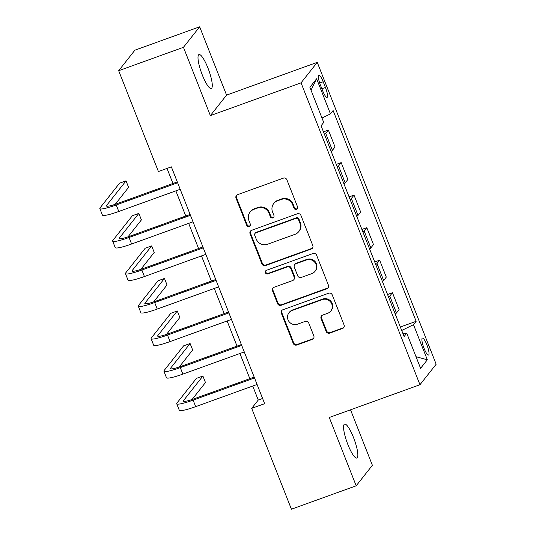 <?xml version="1.0" encoding="UTF-8"?>
<svg xmlns="http://www.w3.org/2000/svg" width="536" height="536" viewBox="0 0 536 536"><rect width="100%" height="100%" fill="white"/><g stroke="black" fill="none" stroke-linecap="round" stroke-linejoin="round"><path stroke-width="0.8" d="M296.509 209.348A1.936 1.876 -141.7 0 0 297.581 206.916L286.894 179.781A2.767 2.68 -141.7 0 0 283.343 178.146L237.562 194.682A2.767 2.68 -141.7 0 0 236.028 198.153L246.721 225.294A1.936 1.876 -141.7 0 0 250.017 225.85A1.936 1.876 -141.7 0 0 250.279 224.008L248.898 220.497A8.857 8.576 -141.7 0 1 253.816 209.382L257.628 208.001A8.857 8.576 -141.7 0 1 268.985 213.241L270.372 216.752A1.936 1.876 -141.7 0 0 273.668 217.308A1.936 1.876 -141.7 0 0 273.93 215.465L272.549 211.955A8.857 8.576 -141.7 0 1 277.467 200.839L281.279 199.459A8.857 8.576 -141.7 0 1 292.636 204.692L294.023 208.203A1.936 1.876 -141.7 0 0 296.509 209.348M273.735 203.519L274.171 202.963A8.857 8.576 -141.7 0 1 277.903 200.283L281.715 198.903A8.857 8.576 -141.7 0 1 293.078 204.142L294.458 207.653A1.936 1.876 -141.7 0 0 297.514 208.464M236.637 195.258A2.767 2.68 -141.7 0 0 236.463 197.596L247.156 224.738A1.936 1.876 -141.7 0 0 250.212 225.555M250.084 212.062L250.52 211.512A8.857 8.576 -141.7 0 1 254.252 208.826L258.064 207.452A8.857 8.576 -141.7 0 1 269.427 212.685L270.807 216.196A1.936 1.876 -141.7 0 0 273.863 217.013M353.505 437.523A18.05 3.873 70.1 0 0 344.574 424.09A18.05 3.873 70.1 0 0 347.904 444.612A18.05 3.873 70.1 0 0 356.842 458.046A18.05 3.873 70.1 0 0 353.505 437.523M207.941 67.985A18.05 3.873 70.1 0 0 199.01 54.558A18.05 3.873 70.1 0 0 202.34 75.08A18.05 3.873 70.1 0 0 211.278 88.507A18.05 3.873 70.1 0 0 207.941 67.985M426.864 344.795A9.025 1.936 70.1 0 0 422.402 338.075A9.025 1.936 70.1 0 0 424.063 348.34A9.025 1.936 70.1 0 0 428.532 355.053A9.025 1.936 70.1 0 0 426.864 344.795M326.163 331.476A2.767 2.68 -141.7 0 0 329.714 333.111L342.558 328.468A2.767 2.68 -141.7 0 0 344.092 324.997L332.22 294.854A2.767 2.68 -141.7 0 0 328.669 293.219L282.894 309.754A2.767 2.68 -141.7 0 0 281.36 313.232L293.232 343.368A2.767 2.68 -141.7 0 0 296.783 345.01L312.294 339.402A2.767 2.68 -141.7 0 0 313.828 335.931L308.749 323.027A2.767 2.68 -141.7 0 0 305.198 321.392L297.507 324.173A7.404 7.169 -141.7 0 1 289.005 312.749A7.404 7.169 -141.7 0 1 292.12 310.505L322.257 299.617A7.404 7.169 -141.7 0 1 330.766 311.048A7.404 7.169 -141.7 0 1 327.643 313.285L322.618 315.101A2.767 2.68 -141.7 0 0 321.084 318.572L326.163 331.476L326.605 330.92A2.767 2.68 -141.7 0 0 330.149 332.555L342.993 327.918A2.767 2.68 -141.7 0 0 343.924 327.342M329.278 417.49L356.185 485.804L291.416 509.2L251.692 408.358L264.65 403.682L171.366 166.864L158.408 171.547L118.684 70.705L183.459 47.302L210.367 115.615L301.051 82.852L419.963 384.727L329.278 417.49M311.262 249.026A2.767 2.68 -141.7 0 0 312.803 245.555L300.93 215.412A2.767 2.68 -141.7 0 0 297.38 213.777L251.598 230.312A2.767 2.68 -141.7 0 0 250.064 233.79L261.937 263.926A2.767 2.68 -141.7 0 0 265.488 265.568L311.262 249.026L311.704 248.476A2.767 2.68 -141.7 0 0 312.629 247.9M316.575 255.136L328.447 285.273A2.767 2.68 -141.7 0 1 326.913 288.75L281.132 305.286A2.767 2.68 -141.7 0 1 277.581 303.651L272.502 290.753A2.767 2.68 -141.7 0 1 274.037 287.276L292.602 280.569A2.767 2.68 -141.7 0 0 294.143 277.099L290.773 268.543A2.767 2.68 -141.7 0 0 287.222 266.901L267.893 273.889A1.936 1.876 -141.7 0 1 265.668 270.894A1.936 1.876 -141.7 0 1 266.486 270.312L313.024 253.501A2.767 2.68 -141.7 0 1 316.575 255.136M320.468 85.184L322.726 90.912A8.744 1.876 70.1 0 0 327.054 97.418A8.744 1.876 70.1 0 0 325.439 87.475L323.188 81.747A8.744 1.876 70.1 0 0 318.86 75.241A8.744 1.876 70.1 0 0 320.468 85.184M301.051 82.852L317.252 62.35L436.163 364.225L419.963 384.727M311.021 90.182L316.622 78.745L309.882 87.281L323.717 122.409L321.071 125.766L404.104 336.554L406.75 333.204L403.038 333.861M316.622 78.745L330.464 113.88L321.995 118.041M400.345 327.02L416.144 321.319L333.111 110.523L330.464 113.88M416.144 321.319L413.49 324.669L427.333 359.803L420.593 368.333L406.75 333.204M210.367 115.615L226.567 95.113L199.66 26.8L183.459 47.302M199.66 26.8L134.884 50.196L118.684 70.705M356.185 485.804L372.386 465.295L350.531 409.812M226.567 95.113L317.252 62.35M252.737 386.034L258.258 400.044L251.692 408.358M167.024 168.431L172.954 183.486M175.855 190.856L185.764 216.015M188.672 223.385L198.581 248.543M201.482 255.913L211.392 281.072M214.3 288.448L224.209 313.6M227.11 320.977L237.019 346.129M239.927 353.505L249.836 378.664M262.6 398.476L258.258 400.044M323.463 131.843L328.38 130.074L325.727 133.424A11.283 1.454 158.5 0 1 324.481 134.422M331.141 151.34A11.283 1.454 158.5 0 0 332.394 150.341L335.04 146.985L328.38 130.074M336.28 164.378L341.191 162.602L338.544 165.952A11.283 1.454 158.5 0 1 337.291 166.951M343.958 183.868A11.283 1.454 158.5 0 0 345.204 182.87L347.857 179.513L341.191 162.602M349.09 196.906L354.008 195.131L351.355 198.481A11.283 1.454 158.5 0 1 350.108 199.486M356.768 216.397A11.283 1.454 158.5 0 0 358.021 215.398L360.668 212.048L354.008 195.131M361.907 229.435L366.818 227.659L364.172 231.009A11.283 1.454 158.5 0 1 362.919 232.014M369.585 248.925A11.283 1.454 158.5 0 0 370.832 247.927L373.485 244.577L366.818 227.659M374.718 261.963L379.635 260.188L376.982 263.545A11.283 1.454 158.5 0 1 375.736 264.543M382.396 281.454A11.283 1.454 158.5 0 0 383.649 280.455L386.295 277.105L379.635 260.188M387.535 294.492L392.446 292.716L389.799 296.073A11.283 1.454 158.5 0 1 388.546 297.071M395.213 313.989A11.283 1.454 158.5 0 0 396.459 312.984L399.112 309.634L392.446 292.716M401.705 330.471L413.49 324.669M427.333 359.803L416.003 356.695M250.674 230.889A2.767 2.68 -141.7 0 0 250.5 233.234L262.379 263.377A2.767 2.68 -141.7 0 0 265.923 265.012L311.704 248.476M298.472 219.512A1.936 1.876 -141.7 0 0 295.993 218.366L255.806 232.879A1.936 1.876 -141.7 0 0 254.734 235.311L256.188 239.016A8.857 8.576 -141.7 0 0 267.551 244.249L295.014 234.326A8.857 8.576 -141.7 0 0 299.932 223.21L298.472 219.512L298.914 218.956A1.936 1.876 -141.7 0 0 296.428 217.81L295.993 218.366M254.989 233.468L255.431 232.912A1.936 1.876 -141.7 0 1 256.248 232.323L296.428 217.81M298.746 231.646L299.182 231.09A8.857 8.576 -141.7 0 0 300.374 222.661L299.932 223.21M298.914 218.956L300.374 222.661M273.112 287.852A2.767 2.68 -141.7 0 0 272.938 290.197L278.023 303.095A2.767 2.68 -141.7 0 0 281.574 304.729L327.349 288.194A2.767 2.68 -141.7 0 0 328.28 287.618M293.768 279.732L294.21 279.176A2.767 2.68 -141.7 0 0 294.579 276.543L291.209 267.987A2.767 2.68 -141.7 0 0 287.658 266.352L268.328 273.333L267.893 273.889M265.916 270.64A1.936 1.876 -141.7 0 0 268.328 273.333M311.872 273.608A7.404 7.169 -141.7 0 0 315.014 262.586A7.404 7.169 -141.7 0 0 306.485 259.947L295.865 263.779A2.767 2.68 -141.7 0 0 294.331 267.256L297.701 275.812A2.767 2.68 -141.7 0 0 301.252 277.447L311.872 273.608M314.987 271.37L315.429 270.814A7.404 7.169 -141.7 0 0 306.927 259.39L306.485 259.947M294.7 264.617L295.142 264.067A2.767 2.68 -141.7 0 1 296.308 263.23L306.927 259.39M321.694 315.677A2.767 2.68 -141.7 0 0 321.52 318.022L326.605 330.92M330.766 311.048L331.201 310.491A7.404 7.169 -141.7 0 0 322.699 299.068L322.257 299.617M289.005 312.749L289.44 312.193A7.404 7.169 -141.7 0 1 292.562 309.955L322.699 299.068M281.963 310.331A2.767 2.68 -141.7 0 0 281.795 312.676L293.668 342.819A2.767 2.68 -141.7 0 0 297.219 344.454L312.729 338.846A2.767 2.68 -141.7 0 0 313.661 338.27M115.186 204.323L128.586 187.365L126.027 180.86L119.548 183.198L100.091 207.827A21.152 2.727 -21.5 0 0 99.837 208.558A21.152 2.727 -21.5 0 0 116.238 204.966L177.637 182.783M99.837 208.558L102.403 215.063A21.152 2.727 -21.5 0 0 118.798 211.472L180.197 189.288M177.295 181.918L117.33 203.58A14.104 1.816 158.5 0 1 106.403 205.978A14.104 1.816 158.5 0 1 106.564 205.489L126.027 180.86M128.004 236.852L141.404 219.894L138.837 213.388L132.365 215.727L112.902 240.356A21.152 2.727 -21.5 0 0 112.654 241.093A21.152 2.727 -21.5 0 0 129.049 237.495L190.448 215.311M112.654 241.093L115.213 247.599A21.152 2.727 -21.5 0 0 131.615 244.001L193.014 221.817M190.106 214.447L130.148 236.108A14.104 1.816 158.5 0 1 119.213 238.507A14.104 1.816 158.5 0 1 119.381 238.018L138.837 213.388M140.814 269.38L154.214 252.423L151.655 245.917L145.176 248.255L125.719 272.884A21.152 2.727 -21.5 0 0 125.464 273.621A21.152 2.727 -21.5 0 0 141.866 270.023L203.265 247.84M125.464 273.621L128.03 280.127A21.152 2.727 -21.5 0 0 144.425 276.529L205.824 254.345M202.923 246.975L142.958 268.637A14.104 1.816 158.5 0 1 132.03 271.035A14.104 1.816 158.5 0 1 132.191 270.546L151.655 245.917M153.631 301.915L167.031 284.951L164.465 278.445L157.993 280.784L138.529 305.413A21.152 2.727 -21.5 0 0 138.281 306.15A21.152 2.727 -21.5 0 0 154.676 302.552L216.075 280.375M138.281 306.15L140.841 312.656A21.152 2.727 -21.5 0 0 157.242 309.058L218.641 286.881M215.733 279.504L155.775 301.165A14.104 1.816 158.5 0 1 144.841 303.564A14.104 1.816 158.5 0 1 145.008 303.075L164.465 278.445M166.441 334.444L179.841 317.48L177.282 310.974L170.803 313.312L151.346 337.948A21.152 2.727 -21.5 0 0 151.092 338.678A21.152 2.727 -21.5 0 0 167.493 335.08L228.892 312.903M151.092 338.678L153.658 345.184A21.152 2.727 -21.5 0 0 170.053 341.586L231.452 319.409M228.55 312.032L168.585 333.694A14.104 1.816 158.5 0 1 157.651 336.092A14.104 1.816 158.5 0 1 157.819 335.603L177.282 310.974M179.259 366.972L192.659 350.008L190.092 343.502L183.62 345.847L164.157 370.477A21.152 2.727 -21.5 0 0 163.909 371.207A21.152 2.727 -21.5 0 0 180.304 367.609L241.703 345.432M163.909 371.207L166.468 377.713A21.152 2.727 -21.5 0 0 182.87 374.115L244.269 351.938M241.361 344.561L181.403 366.229A14.104 1.816 158.5 0 1 170.468 368.621A14.104 1.816 158.5 0 1 170.636 368.138L190.092 343.502M192.069 399.501L205.469 382.537L202.91 376.031L196.431 378.376L176.974 403.005A21.152 2.727 -21.5 0 0 176.719 403.735A21.152 2.727 -21.5 0 0 193.121 400.137L254.52 377.96M176.719 403.735L179.285 410.241A21.152 2.727 -21.5 0 0 195.68 406.643L257.079 384.466M254.178 377.096L194.213 398.757A14.104 1.816 158.5 0 1 183.279 401.156A14.104 1.816 158.5 0 1 183.446 400.667L202.91 376.031M332.394 150.341L325.727 133.424M345.204 182.87L338.544 165.952M358.021 215.398L351.355 198.481M370.832 247.927L364.172 231.009M383.649 280.455L376.982 263.545M396.459 312.984L389.799 296.073M319.684 83.013L323.188 81.747M321.881 88.762L325.439 87.475M293.078 204.142L292.636 204.692M281.715 198.903L281.279 199.459M277.903 200.283L277.467 200.839M270.807 216.196L270.372 216.752M269.427 212.685L268.985 213.241M258.064 207.452L257.628 208.001M254.252 208.826L253.816 209.382M247.156 224.738L246.721 225.294M236.463 197.596L236.028 198.153M294.458 207.653L294.023 208.203M265.923 265.012L265.488 265.568M262.379 263.377L261.937 263.926M250.5 233.234L250.064 233.79M256.248 232.323L255.806 232.879M327.349 288.194L326.913 288.75M281.574 304.729L281.132 305.286M278.023 303.095L277.581 303.651M272.938 290.197L272.502 290.753M294.579 276.543L294.143 277.099M291.209 267.987L290.773 268.543M287.658 266.352L287.222 266.901M296.308 263.23L295.865 263.779M321.52 318.022L321.084 318.572M292.562 309.955L292.12 310.505M312.729 338.846L312.294 339.402M297.219 344.454L296.783 345.01M293.668 342.819L293.232 343.368M281.795 312.676L281.36 313.232M342.993 327.918L342.558 328.468M330.149 332.555L329.714 333.111M116.238 204.966L118.798 211.472M106.564 205.489L106.852 206.219M129.049 237.495L131.615 244.001M119.381 238.018L119.669 238.748M141.866 270.023L144.425 276.529M132.191 270.546L132.479 271.276M154.676 302.552L157.242 309.058M145.008 303.075L145.296 303.812M167.493 335.08L170.053 341.586M157.819 335.603L158.107 336.34M180.304 367.609L182.87 374.115M170.636 368.138L170.924 368.868M193.121 400.137L195.68 406.643M183.446 400.667L183.734 401.397"/></g></svg>
